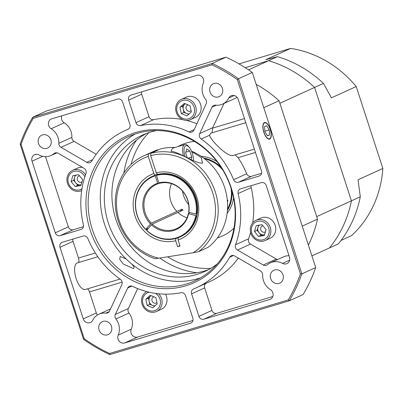 <?xml version="1.0" encoding="UTF-8"?>
<svg xmlns="http://www.w3.org/2000/svg" width="403" height="403" viewBox="0 0 403 403"><rect width="100%" height="100%" fill="white"/><g stroke="black" fill="none" stroke-linecap="round" stroke-linejoin="round"><path stroke-width="0.6" d="M177.814 146.642A49.977 45.514 65.5 0 1 181.023 145.009A49.977 45.514 65.5 0 1 194.508 141.438A49.977 45.514 65.5 0 0 181.023 145.009A49.977 45.514 65.5 0 0 177.814 146.642M233.977 228.169A49.977 45.514 65.5 0 1 222.431 235.987A49.977 45.514 65.5 0 1 217.363 237.906A49.977 45.514 65.5 0 0 222.431 235.987L222.431 235.987A49.977 45.514 65.5 0 0 233.977 228.169M302.23 226.088L317.519 219.126L279.057 100.745L263.764 107.707M279.057 100.745A116.618 106.201 -114.5 0 0 256.187 84.378M308.401 245.084A116.618 106.201 -114.5 0 0 317.519 219.126M201.213 156.354A34.708 31.605 65.5 0 1 217.106 161.694M233.549 197.823A34.708 31.605 65.5 0 1 227.136 213.313M159.533 183.32L158.868 182.866A24.991 22.759 65.5 0 1 188.846 212.31L188.664 211.933A24.296 22.125 -114.5 0 0 159.533 183.32M182.478 191.032A24.432 22.251 -114.5 0 0 188.68 204.664M171.487 183.682A24.296 22.125 -114.5 0 0 176.952 211.454L182.091 209.177A24.432 22.251 65.5 0 0 183.068 210.134L177.975 212.457M220.93 167.054A33.872 30.85 -114.5 0 0 203.616 158.047M227.438 210.386A33.872 30.85 -114.5 0 0 232.022 191.415M227.524 209.076A33.459 30.472 -114.5 0 0 231 198.75A33.459 30.472 -114.5 0 0 231 188.035M222.809 170.041A33.459 30.472 -114.5 0 0 204.664 158.842M227.428 201.419L227.524 201.45A0.695 0.63 -114.5 0 0 227.645 201.47A33.459 30.472 -114.5 0 0 227.876 200.17L227.337 200.417M157.618 174.348L156.555 174.831A33.318 30.341 65.5 0 1 196.694 214.26L197.218 214.018M155.236 175.779A32.834 29.903 -114.5 0 0 145.71 229.327L145.679 229.549A33.318 30.341 65.5 0 1 152.43 176.328A33.318 30.341 65.5 0 1 155.346 175.194L155.236 175.779L157.654 183.229L158.324 183.682A24.296 22.125 -114.5 0 0 156.359 184.453A24.296 22.125 -114.5 0 0 151.306 223.126L176.952 211.454M151.306 223.126L145.71 229.327M150.435 223.821A24.991 22.759 65.5 0 1 157.654 183.229M188.428 213.252L188.609 213.63A24.991 22.759 65.5 0 1 151.412 224.778L152.284 224.088A24.296 22.125 -114.5 0 0 176.489 228.677A24.296 22.125 -114.5 0 0 188.428 213.252L189.884 212.593M196.981 215.343L196.457 215.58A33.318 30.341 65.5 0 1 180.035 236.979A33.318 30.341 65.5 0 1 146.657 230.506L151.412 224.778M146.687 230.284A32.834 29.903 -114.5 0 0 195.757 215.58L196.457 215.58M188.609 213.63L195.757 215.58M148.375 228.32L145.679 229.549M155.346 175.194L157.502 174.217M152.284 224.088L177.93 212.416A24.296 22.125 -114.5 0 0 187.007 217.781M159.366 183.204L158.324 183.682M196.694 214.26L188.846 212.31M195.989 214.255A32.834 29.903 -114.5 0 0 156.445 175.411L156.555 174.831M158.868 182.866L156.445 175.411M182.091 209.177L180.111 211.484M171.386 151.009L170.953 151.206C179.275 152.097 195.571 163.789 202.548 163.124L201.228 157.528L191.687 151.548M202.281 163.22L202.548 163.124M174.988 147.488A55.533 50.571 -114.5 0 0 160.228 149.05L150.833 153.326A55.533 50.571 65.5 0 1 212.119 184.06A55.533 50.571 65.5 0 1 198.644 251.638L193.102 252.752A53.448 48.677 -114.5 0 0 210.638 187.43A53.448 48.677 -114.5 0 0 150.692 155.659L156.268 172.811A35.404 32.24 65.5 0 1 196.901 197.5A35.404 32.24 65.5 0 1 178.101 240.007L180.035 245.966L177.612 246.696L175.673 240.737A35.404 32.24 65.5 0 1 135.04 216.043A35.404 32.24 65.5 0 1 153.84 173.537L148.269 156.384A53.448 48.677 -114.5 0 0 116.744 208.865A53.448 48.677 -114.5 0 0 158.817 258.217L193.102 252.752M191.541 151.216A55.533 50.571 -114.5 0 1 226.753 196.039A55.533 50.571 -114.5 0 1 208.039 247.361L198.644 251.638M150.692 155.659L150.833 153.326M180.035 236.979L180.554 236.742A33.318 30.341 -114.5 0 0 195.42 196.397A33.318 30.341 -114.5 0 0 157.694 174.434L156.268 172.811M158.041 150.047L157.805 149.775L148.41 154.052L148.269 156.384M157.805 149.775A55.533 50.571 -114.5 0 0 153.145 151.599L143.75 155.875A55.533 50.571 65.5 0 1 148.41 154.052M158.817 258.217L154.838 258.615A55.533 50.571 65.5 0 1 115.636 208.845A55.533 50.571 65.5 0 1 143.75 155.875M157.457 174.167L155.266 175.159A33.318 30.341 -114.5 0 0 152.954 176.091L152.43 176.328M146.198 229.312A33.318 30.341 -114.5 0 0 146.914 230.022M175.814 238.4L175.673 240.737M179.929 245.639L177.612 246.696M178.101 240.007L178.207 238.203M153.84 173.537L155.266 175.159M193.359 160.631A9.662 3.959 73.3 0 0 193.405 159.895A9.662 3.959 73.3 0 0 189.919 148.274A9.662 3.959 73.3 0 0 184.77 146.717A9.662 3.959 73.3 0 0 185.042 156.53M189.919 148.274L189.375 147.493A11.108 4.554 73.3 0 0 184.791 144.551A11.108 4.554 73.3 0 0 183.41 155.77M184.791 144.551L173.391 147.966A11.108 4.554 73.3 0 0 171.33 151.306M191.108 159.523L191.788 157.069L189.808 150.979L186.73 148.883L185.632 152.878L187.148 157.553M185.823 152.168L189.808 150.979M188.287 158.117L191.788 157.069M311.922 255.915L329.442 247.946A115.228 104.936 -114.5 0 0 351.416 200.825A115.228 104.936 65.5 0 1 329.442 247.946L338.313 243.906A115.228 104.936 -114.5 0 0 360.292 196.785L351.416 200.825L314.582 87.456A115.228 104.936 -114.5 0 0 268.605 60.702A115.228 104.936 65.5 0 1 314.582 87.456L323.458 83.416A115.228 104.936 -114.5 0 0 277.476 56.662L268.605 60.702L245.261 67.694L268.605 60.702L248.525 69.84M341.059 240.41L351.522 235.649A107.591 97.984 -114.5 0 0 382.85 168.474L358.055 179.763L360.292 196.785M323.458 83.416L331.432 97.828L356.227 86.539A107.591 97.984 -114.5 0 0 290.684 48.405L265.889 59.689L277.476 56.662M239.004 63.891L290.684 48.405M356.227 86.539L382.85 168.474M230.974 187.959A79.341 72.253 -114.5 0 0 128.789 136.521A79.341 72.253 -114.5 0 0 95.894 238.667A79.341 72.253 -114.5 0 0 194.523 280.951A79.341 72.253 -114.5 0 0 230.974 187.959M231.287 188.01A80.731 73.517 65.5 0 1 147.06 286.125A80.731 73.517 65.5 0 1 103.909 153.311A80.731 73.517 65.5 0 1 231.287 188.01M263.819 132.285A8.67 3.551 73.3 0 0 269.516 139.121A8.67 3.551 73.3 0 0 270.478 129.781A8.67 3.551 73.3 0 0 264.544 122.512A8.67 3.551 73.3 0 0 263.819 132.285M123.333 264.051L119.706 259.376L120.185 256.479L125.993 258.867A79.341 72.253 -114.5 0 0 131.907 264.146L133.479 266.176L134.088 267.673L133.403 268.64L123.333 264.051M208.583 269.592A74.968 68.273 65.5 0 1 115.868 219.393A74.968 68.273 65.5 0 1 146.586 133.378M211.782 132.965C212.139 132.375 212.386 130.774 212.527 128.159L244.47 118.588M233.146 155.442C227.725 157.598 210.955 140.496 209.449 135.277L210.905 133.146L245.8 122.688M120.039 279.078L85.355 289.47A13.883 5.692 -106.7 0 1 75.92 277.808A13.883 5.692 -106.7 0 1 77.386 262.877L97.828 256.746M203.283 83.164A5.551 5.058 -114.5 0 0 202.351 77.18A5.551 5.058 -114.5 0 0 196.866 75.331L131.005 95.068A4.166 3.793 -114.5 0 0 130.562 95.234A4.166 3.793 -114.5 0 0 128.653 100.115L135.967 122.638A4.166 3.793 -114.5 0 0 140.582 125.58A86.282 78.575 65.5 0 1 189.017 131.942A4.166 3.793 -114.5 0 0 192.105 132.008A4.166 3.793 -114.5 0 0 193.863 130.245L206.18 103.828A4.166 3.793 -114.5 0 0 205.595 99.314A15.269 13.909 65.5 0 1 203.283 83.164M262.68 274.992A4.166 3.793 -114.5 0 0 260.489 270.962L234.712 255.965A4.166 3.793 -114.5 0 0 231.322 255.744A4.166 3.793 -114.5 0 0 229.715 257.215A86.282 78.575 65.5 0 1 196.493 287.682A86.282 78.575 65.5 0 1 193.647 288.901A4.166 3.793 -114.5 0 0 193.511 288.961A4.166 3.793 -114.5 0 0 191.596 293.842L198.916 316.365A4.166 3.793 -114.5 0 0 203.837 319.231L269.698 299.494A5.551 5.058 -114.5 0 0 270.287 299.273A5.551 5.058 -114.5 0 0 273.133 294.638A5.551 5.058 -114.5 0 0 270.342 289.54A15.269 13.909 65.5 0 1 262.68 274.992M121.837 284.674A4.166 3.793 -114.5 0 0 120.306 279.264A86.282 78.575 65.5 0 1 87.879 238.581A4.166 3.793 -114.5 0 0 83.078 236.042L62.359 242.253A4.166 3.793 -114.5 0 0 61.916 242.42A4.166 3.793 -114.5 0 0 60.007 247.301L83.265 318.894A5.551 5.058 -114.5 0 0 90.418 322.496A5.551 5.058 -114.5 0 0 92.695 320.284A15.269 13.909 65.5 0 1 98.952 314.194A15.269 13.909 65.5 0 1 105.873 313.141A4.166 3.793 -114.5 0 0 107.762 312.854A4.166 3.793 -114.5 0 0 109.515 311.091L121.837 284.674M137.665 288.603L128.371 308.532A4.166 3.793 -114.5 0 0 128.955 313.04A15.269 13.909 65.5 0 1 131.267 329.196A5.551 5.058 -114.5 0 0 132.199 335.18A5.551 5.058 -114.5 0 0 137.685 337.029L192.977 320.461M115.903 318.98A15.269 13.909 65.5 0 1 118.22 335.135A5.551 5.058 -114.5 0 0 119.147 341.119A5.551 5.058 -114.5 0 0 124.638 342.968L190.498 323.231A4.166 3.793 -114.5 0 0 190.936 323.065A4.166 3.793 -114.5 0 0 192.851 318.184L185.531 295.656A4.166 3.793 -114.5 0 0 180.917 292.714A86.282 78.575 65.5 0 1 132.486 286.352A4.166 3.793 -114.5 0 0 129.398 286.286A4.166 3.793 -114.5 0 0 127.64 288.054L115.318 314.471A4.166 3.793 -114.5 0 0 115.903 318.98L128.955 313.04M61.765 115.817A5.551 5.058 -114.5 0 0 64.208 122.814A15.269 13.909 65.5 0 1 71.875 137.368A4.166 3.793 -114.5 0 0 74.066 141.393L96.201 154.273M51.161 128.753A15.269 13.909 65.5 0 1 58.823 143.307A4.166 3.793 -114.5 0 0 61.014 147.332L86.791 162.333A4.166 3.793 -114.5 0 0 90.181 162.555A4.166 3.793 -114.5 0 0 91.783 161.084A86.282 78.575 65.5 0 1 125.011 130.617A86.282 78.575 65.5 0 1 127.852 129.398A4.166 3.793 -114.5 0 0 127.993 129.338A4.166 3.793 -114.5 0 0 129.907 124.456L122.588 101.929A4.166 3.793 -114.5 0 0 117.661 99.067L51.801 118.804A5.551 5.058 -114.5 0 0 51.216 119.021A5.551 5.058 -114.5 0 0 48.37 123.661A5.551 5.058 -114.5 0 0 51.161 128.753L64.208 122.814M85.965 173.567A4.166 3.793 -114.5 0 0 84.015 168.278L58.239 153.281A4.166 3.793 -114.5 0 0 54.853 153.059A4.166 3.793 -114.5 0 0 54.027 153.583A15.269 13.909 65.5 0 1 51.01 155.513A15.269 13.909 65.5 0 1 38.96 154.908A5.551 5.058 -114.5 0 0 34.582 154.692A5.551 5.058 -114.5 0 0 32.028 161.2L55.292 232.798A4.166 3.793 -114.5 0 0 60.213 235.659L80.938 229.453A4.166 3.793 -114.5 0 0 81.376 229.287A4.166 3.793 -114.5 0 0 83.386 224.743A86.282 78.575 65.5 0 1 85.965 173.567M135 134.068A79.341 72.253 -114.5 0 0 125.993 258.867M131.907 264.146A79.341 72.253 -114.5 0 0 200.452 277.879M156.45 130.567A74.968 68.273 -114.5 0 0 142.748 134.975A74.968 68.273 -114.5 0 0 111.661 231.488A74.968 68.273 -114.5 0 0 204.855 271.441A74.968 68.273 -114.5 0 0 217.177 264.005M222.411 88.348A7.083 6.448 -114.5 0 0 213.293 83.759A7.083 6.448 -114.5 0 0 210.356 92.876A7.083 6.448 -114.5 0 0 219.156 96.649A7.083 6.448 -114.5 0 0 222.411 88.348M50.869 139.76A7.083 6.448 -114.5 0 0 41.751 135.171A7.083 6.448 -114.5 0 0 38.814 144.284A7.083 6.448 -114.5 0 0 47.619 148.057A7.083 6.448 -114.5 0 0 50.869 139.76M111.465 326.239A7.083 6.448 -114.5 0 0 102.342 321.649A7.083 6.448 -114.5 0 0 99.405 330.762A7.083 6.448 -114.5 0 0 108.211 334.54A7.083 6.448 -114.5 0 0 111.465 326.239M283.002 274.831A7.083 6.448 -114.5 0 0 273.884 270.242A7.083 6.448 -114.5 0 0 270.947 279.355A7.083 6.448 -114.5 0 0 279.747 283.128A7.083 6.448 -114.5 0 0 283.002 274.831M224.023 103.43L212.713 127.68A4.166 3.793 -114.5 0 0 212.527 128.159M237.095 97.355A15.269 13.909 65.5 0 1 235.599 98.161L222.552 104.1A15.269 13.909 65.5 0 1 215.63 105.153A4.166 3.793 -114.5 0 0 213.741 105.44A4.166 3.793 -114.5 0 0 211.983 107.203L199.666 133.62A4.166 3.793 -114.5 0 0 201.193 139.03A86.282 78.575 65.5 0 1 233.619 179.718A4.166 3.793 -114.5 0 0 238.425 182.252L259.144 176.04A4.166 3.793 -114.5 0 0 259.582 175.879A4.166 3.793 -114.5 0 0 261.497 170.998L238.233 99.4A5.551 5.058 -114.5 0 0 231.08 95.798A5.551 5.058 -114.5 0 0 228.808 98.015A15.269 13.909 65.5 0 1 222.552 104.1M255.477 152.46L238.123 157.664A86.282 78.575 65.5 0 1 246.671 173.779A4.166 3.793 -114.5 0 0 251.472 176.312L261.623 173.27M238.123 157.664L235.115 154.873M122.139 282.135L89.481 291.923L96.317 312.955A5.551 5.058 -114.5 0 0 97.455 315M46.557 110.951L32.724 117.248L212.18 63.462L226.012 57.166L46.557 110.951M315.705 267.562L252.318 72.475L238.485 78.766L301.872 273.859L315.705 267.562A161.734 147.291 -114.5 0 1 303.132 294.517L289.299 300.814L109.843 354.595A161.734 147.291 65.5 0 1 83.537 339.291L20.15 144.203A161.734 147.291 65.5 0 1 32.724 117.248A1217.69 991.451 -55.8 0 0 33.207 118.391A160.535 146.193 -114.5 0 0 21.072 144.415L84.197 338.686A160.535 146.193 -114.5 0 0 109.586 353.461L288.291 299.903A160.535 146.193 -114.5 0 0 300.426 273.879L237.307 79.613A160.535 146.193 -114.5 0 0 211.913 64.838L33.207 118.391M252.318 72.475A161.734 147.291 -114.5 0 0 226.012 57.166M211.913 64.838A1217.69 991.451 124.2 0 0 212.18 63.462A161.734 147.291 65.5 0 1 238.485 78.766A1217.69 1209.947 -81.2 0 0 237.307 79.613M300.426 273.879A1217.69 1209.947 98.8 0 0 301.872 273.859A161.734 147.291 65.5 0 1 289.299 300.814A1217.69 929.273 15.4 0 0 288.291 299.903M237.483 250.016L263.26 265.013A4.166 3.793 -114.5 0 0 266.65 265.239A4.166 3.793 -114.5 0 0 267.471 264.711A15.269 13.909 65.5 0 1 270.489 262.786A15.269 13.909 65.5 0 1 282.538 263.386A5.551 5.058 -114.5 0 0 286.921 263.607A5.551 5.058 -114.5 0 0 289.475 257.099L266.212 185.501A4.166 3.793 -114.5 0 0 261.285 182.635L240.566 188.846A4.166 3.793 -114.5 0 0 240.123 189.012A4.166 3.793 -114.5 0 0 238.118 193.556A86.282 78.575 65.5 0 1 235.538 244.732A4.166 3.793 -114.5 0 0 237.483 250.016L250.535 244.077L276.312 259.074A4.166 3.793 -114.5 0 0 277.591 259.552M250.626 232.435A86.282 78.575 65.5 0 1 248.591 238.793A4.166 3.793 -114.5 0 0 250.535 244.077M270.489 262.786L283.541 256.847A15.269 13.909 65.5 0 1 289.016 255.698M251.134 185.677A4.166 3.793 -114.5 0 0 251.165 187.617A86.282 78.575 65.5 0 1 252.701 222.809M45.534 156.656L68.339 226.854A4.166 3.793 -114.5 0 0 73.265 229.72L83.416 226.677M141.574 91.899A4.166 3.793 -114.5 0 0 141.7 94.176L149.019 116.699A4.166 3.793 -114.5 0 0 153.634 119.641A86.282 78.575 65.5 0 1 182.811 119.626M186.382 120.411A86.282 78.575 65.5 0 1 196.891 123.756M72.928 239.085A4.166 3.793 -114.5 0 0 73.054 241.362L78.474 258.046L95.335 252.998M78.414 262.565A4.166 1.708 73.3 0 0 78.474 258.046M89.481 291.923A4.166 1.708 73.3 0 0 87.532 288.82M205.958 283.369A4.166 3.793 -114.5 0 0 204.648 287.903L211.963 310.426A4.166 3.793 -114.5 0 0 216.89 313.292L272.786 296.537M238.349 258.081A86.282 78.575 65.5 0 1 209.54 281.742L196.493 287.682M83.537 339.291A1217.69 710.776 -110.1 0 0 84.197 338.686M109.586 353.461A1217.69 929.273 -164.6 0 0 109.843 354.595M20.15 144.203A1217.69 710.776 69.9 0 1 21.072 144.415M188.075 104.881A3.33 3.033 -114.5 0 0 186.408 109.46A3.33 3.033 -114.5 0 0 191.072 110.709M185.284 103.752A5.551 5.058 -114.5 0 0 184.765 104.16A5.551 5.058 -114.5 0 0 183.239 109.258A5.551 5.058 -114.5 0 0 186.735 113.525A5.551 5.058 -114.5 0 0 189.163 113.868M182.997 118.487A9.662 8.801 -114.5 0 0 194.382 108.175A9.662 8.801 -114.5 0 0 179.572 102.186A9.662 8.801 -114.5 0 0 182.997 118.487M182.912 119.666A11.108 10.115 -114.5 0 0 190.564 119.58A11.108 10.115 -114.5 0 0 196.221 109.354A11.108 10.115 -114.5 0 0 189.017 99.279A11.108 10.115 -114.5 0 0 181.36 99.365A11.108 10.115 -114.5 0 0 175.708 109.591A11.108 10.115 -114.5 0 0 182.912 119.666M190.564 119.58L195.47 117.349A11.108 10.115 -114.5 0 0 201.127 107.122A11.108 10.115 -114.5 0 0 193.924 97.042A11.108 10.115 -114.5 0 0 186.272 97.133L181.36 99.365M185.234 103.732L182.584 106.135L183.899 112.377L188.675 114.311M179.975 107.319L181.285 113.565L186.962 115.857L191.324 111.908L190.014 105.667L184.337 103.37L179.975 107.319L182.584 106.135M183.899 112.377L181.285 113.565M79.547 175.819A3.33 3.033 -114.5 0 0 77.386 177.849A3.33 3.033 -114.5 0 0 78.469 181.506A3.33 3.033 -114.5 0 0 82.005 181.919M75.996 175.159A5.551 5.058 -114.5 0 0 74.585 177.436A5.551 5.058 -114.5 0 0 75.724 182.841A5.551 5.058 -114.5 0 0 80.635 184.831A5.551 5.058 -114.5 0 0 81.174 184.71M84.842 176.836A9.662 8.801 -114.5 0 0 72.444 172.031A9.662 8.801 -114.5 0 0 69.311 185.093A9.662 8.801 -114.5 0 0 81.965 188.816M85.552 174.711A11.108 10.115 -114.5 0 0 72.605 170.358A11.108 10.115 -114.5 0 0 67.377 176.494A11.108 10.115 -114.5 0 0 70.49 188.236A11.108 10.115 -114.5 0 0 81.688 190.629M82.413 167.346A11.108 10.115 -114.5 0 0 77.512 168.127L72.605 170.358M75.23 175.29L73.704 180.378L77.739 185.309L81.164 184.745M75.129 186.498L80.922 185.541L82.686 179.652L78.65 174.721L72.857 175.678L71.094 181.567L75.129 186.498L77.739 185.309M73.704 180.378L71.094 181.567M153.936 296.82A3.33 3.033 -114.5 0 0 151.871 299.812A3.33 3.033 -114.5 0 0 154.042 303.046A3.33 3.033 -114.5 0 0 156.933 302.648M151.145 295.691A5.551 5.058 -114.5 0 0 150.626 296.099A5.551 5.058 -114.5 0 0 149.1 301.197A5.551 5.058 -114.5 0 0 152.596 305.464A5.551 5.058 -114.5 0 0 155.024 305.806M149.231 292.2A9.662 8.801 -114.5 0 0 143.826 305.857A9.662 8.801 -114.5 0 0 158.067 308.512A9.662 8.801 -114.5 0 0 155.543 293.374M146.687 291.57A11.108 10.115 -114.5 0 0 141.594 301.852A11.108 10.115 -114.5 0 0 148.772 311.61A11.108 10.115 -114.5 0 0 156.424 311.519A11.108 10.115 -114.5 0 0 158.656 293.762M156.424 311.519L161.331 309.287A11.108 10.115 -114.5 0 0 165.517 294.155M151.095 295.671L148.445 298.074L149.76 304.315L154.535 306.25M157.185 303.847L155.875 297.605L150.198 295.308L145.836 299.263L147.145 305.504L152.823 307.801L157.185 303.847M149.76 304.315L147.145 305.504M148.445 298.074L145.836 299.263M262.927 225.766A3.33 3.033 -114.5 0 0 260.892 230.103A3.33 3.033 -114.5 0 0 265.386 231.871M259.376 225.111A5.551 5.058 -114.5 0 0 257.965 227.388A5.551 5.058 -114.5 0 0 259.104 232.793A5.551 5.058 -114.5 0 0 264.015 234.783A5.551 5.058 -114.5 0 0 264.554 234.657M251.719 227.101A9.662 8.801 -114.5 0 0 262.247 239.971A9.662 8.801 -114.5 0 0 266.846 224.607A9.662 8.801 -114.5 0 0 251.719 227.101M250.757 226.446A11.108 10.115 -114.5 0 0 253.92 238.238A11.108 10.115 -114.5 0 0 265.184 240.526A11.108 10.115 -114.5 0 0 270.413 234.39A11.108 10.115 -114.5 0 0 267.244 222.597A11.108 10.115 -114.5 0 0 255.981 220.31A11.108 10.115 -114.5 0 0 250.757 226.446M265.184 240.526L270.091 238.294A11.108 10.115 -114.5 0 0 275.32 232.158A11.108 10.115 -114.5 0 0 272.151 220.365A11.108 10.115 -114.5 0 0 260.887 218.073L255.981 220.31M258.61 225.237L257.084 230.33L261.119 235.256L264.544 234.692M262.031 224.673L256.237 225.63L254.474 231.518L258.509 236.445L264.303 235.488L266.066 229.604L262.031 224.673M261.119 235.256L258.509 236.445M257.084 230.33L254.474 231.518M267.491 135.876L269.622 134.975L269.204 129.902L266.66 125.726L264.534 126.628L264.947 131.705L267.491 135.876M267.355 135.655L269.622 134.975M264.907 131.187L269.204 129.902M279.868 103.254L316.708 216.623L351.416 200.825L314.582 87.456L279.868 103.254M123.877 173.033A83.295 75.86 65.5 0 1 136.491 140.158M196.84 272.75A83.295 75.86 65.5 0 1 159.9 258.041M167.648 256.807A79.134 72.066 -114.5 0 0 210.774 268.353M148.964 132.542A79.134 72.066 -114.5 0 0 131.066 164.424M270.836 298.976L269.698 299.494M131.267 329.196L118.22 335.135M71.875 137.368L58.823 143.307M209.449 135.277L201.193 139.03M246.671 173.779L233.619 179.718M55.79 152.782L54.027 153.583M42.728 156.329L32.028 161.2M68.339 226.854L55.292 232.798M73.265 229.72L60.213 235.659M81.789 229.06L80.938 229.453M74.066 141.393L61.014 147.332M92.609 159.684L86.791 162.333M128.124 129.272L127.852 129.398M131.882 286.125L127.64 288.054M128.371 308.532L115.318 314.471M137.685 337.029L124.638 342.968M191.349 322.843L190.498 323.231M73.054 241.362L60.007 247.301M96.317 312.955L83.265 318.894M109.218 311.62L105.873 313.141M276.312 259.074L263.26 265.013M289.636 260.157L282.538 263.386M251.165 187.617L238.118 193.556M248.591 238.793L235.538 244.732M216.89 313.292L203.837 319.231M233.483 255.497L229.715 257.215M204.648 287.903L191.596 293.842M211.963 310.426L198.916 316.365M141.7 94.176L128.653 100.115M149.019 116.699L135.967 122.638M153.634 119.641L140.582 125.58M194.16 129.605L189.017 131.942M234.244 95.541L228.808 98.015M216.346 105.218L211.983 107.203M212.713 127.68L199.666 133.62M251.472 176.312L238.425 182.252M259.995 175.653L259.144 176.04M263.915 132.144A8.332 3.415 73.3 0 0 270.851 136.995A8.332 3.415 73.3 0 0 266.459 123.268A8.332 3.415 73.3 0 0 263.915 132.144M193.405 159.895L193.385 160.641M232.838 155.558L254.384 149.1M56.959 152.808L51.01 155.513M128.592 128.985L125.011 130.617M110.528 308.925L98.952 314.194"/></g></svg>
